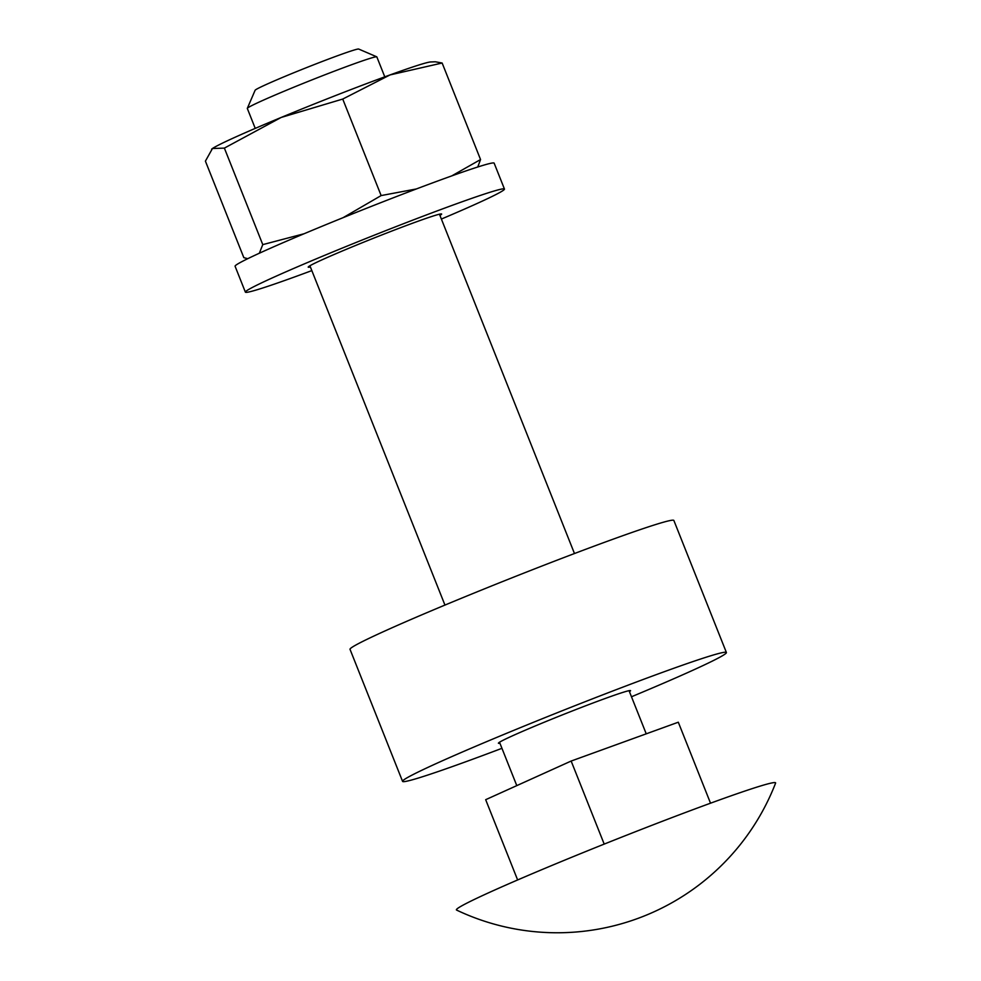 <?xml version="1.0" encoding="UTF-8"?>
<svg xmlns="http://www.w3.org/2000/svg" width="981" height="981" viewBox="0 0 981 981"><rect width="100%" height="100%" fill="white"/><g stroke="black" fill="none" stroke-linecap="round" stroke-linejoin="round"><path stroke-width="1.47" d="M715.517 801.379A171.785 6.487 158.3 0 0 543.155 869.105A171.785 6.487 158.3 0 0 456.57 910.061A234.214 234.214 0 0 0 775.591 783.108A171.785 6.487 158.3 0 0 715.517 801.379M255.244 128.388L247.31 108.45A69.712 2.636 -21.7 0 1 247.322 108.339A69.712 2.636 -21.7 0 1 284.637 91.012A69.712 2.636 -21.7 0 1 352.461 64.415A69.712 2.636 -21.7 0 1 376.765 56.824A69.712 2.636 -21.7 0 1 376.839 56.898L384.773 76.837M376.765 56.824L358.678 49.05A55.77 2.109 158.3 0 0 339.23 55.12A55.77 2.109 158.3 0 0 284.981 76.395A55.77 2.109 158.3 0 0 255.121 90.264L247.322 108.339M245.385 292.142L235.084 266.256A139.412 5.261 -21.7 0 1 307.531 232.301A139.412 5.261 -21.7 0 1 445.399 178.186A139.412 5.261 -21.7 0 1 494.154 163.153L504.455 189.039A139.412 5.261 158.3 0 0 455.699 204.073A139.412 5.261 158.3 0 0 317.832 258.187A139.412 5.261 158.3 0 0 245.385 292.142A139.412 5.261 158.3 0 0 294.141 277.108A139.412 5.261 158.3 0 0 311.835 270.597M310.388 266.967A71.797 2.71 -21.7 0 1 308.206 267.139A71.797 2.71 -21.7 0 1 345.52 249.652A71.797 2.71 -21.7 0 1 416.52 221.78A71.797 2.71 -21.7 0 1 441.634 214.042A71.797 2.71 -21.7 0 1 439.929 215.415M343.117 217.659L381.143 195.575L416.324 188.965M451.763 175.893L480.555 159.547L477.759 166.991M259.34 253.233L262.773 244.625L224.367 148.106L212.46 148.511L205.409 161.129L243.828 257.647L247.752 258.69M262.773 244.625L304.012 233.772M342.737 99.056L281.118 117.475A118.505 4.476 -21.7 0 1 390.009 74.936L342.737 99.056L381.143 195.575M211.614 149.161A118.505 4.476 -21.7 0 1 211.688 149.112A118.505 4.476 -21.7 0 1 212.46 148.511A118.505 4.476 -21.7 0 1 281.118 117.475L224.367 148.106M435.368 61.791L442.137 63.017L390.009 74.936A118.505 4.476 -21.7 0 1 430.671 61.962L435.368 61.791M480.555 159.547L442.137 63.017M441.376 219.057A139.412 5.261 158.3 0 0 504.455 189.039M710.526 803.194L678.3 722.212L571.15 761.048L604.198 844.101M517.637 879.957L485.681 799.687L571.15 761.048M402.566 781.367L350.021 649.336A174.262 6.573 -21.7 0 1 440.592 606.896A174.262 6.573 -21.7 0 1 612.904 539.256A174.262 6.573 -21.7 0 1 673.861 520.47L726.394 652.5A174.262 6.573 158.3 0 0 665.449 671.286A174.262 6.573 158.3 0 0 493.124 738.926A174.262 6.573 158.3 0 0 402.566 781.367A174.262 6.573 158.3 0 0 463.51 762.58A174.262 6.573 158.3 0 0 501.941 748.319M499.905 743.206A71.098 2.685 -21.7 0 1 498.422 743.23A71.098 2.685 -21.7 0 1 535.368 725.915A71.098 2.685 -21.7 0 1 605.682 698.313A71.098 2.685 -21.7 0 1 630.538 690.649A71.098 2.685 -21.7 0 1 629.446 691.654M631.482 696.768A174.262 6.573 158.3 0 0 726.394 652.5M516.791 785.622L499.513 742.225M444.945 605.081L309.91 265.765M646.234 733.837L629.054 690.673M574.474 553.529L439.451 214.214"/></g></svg>
